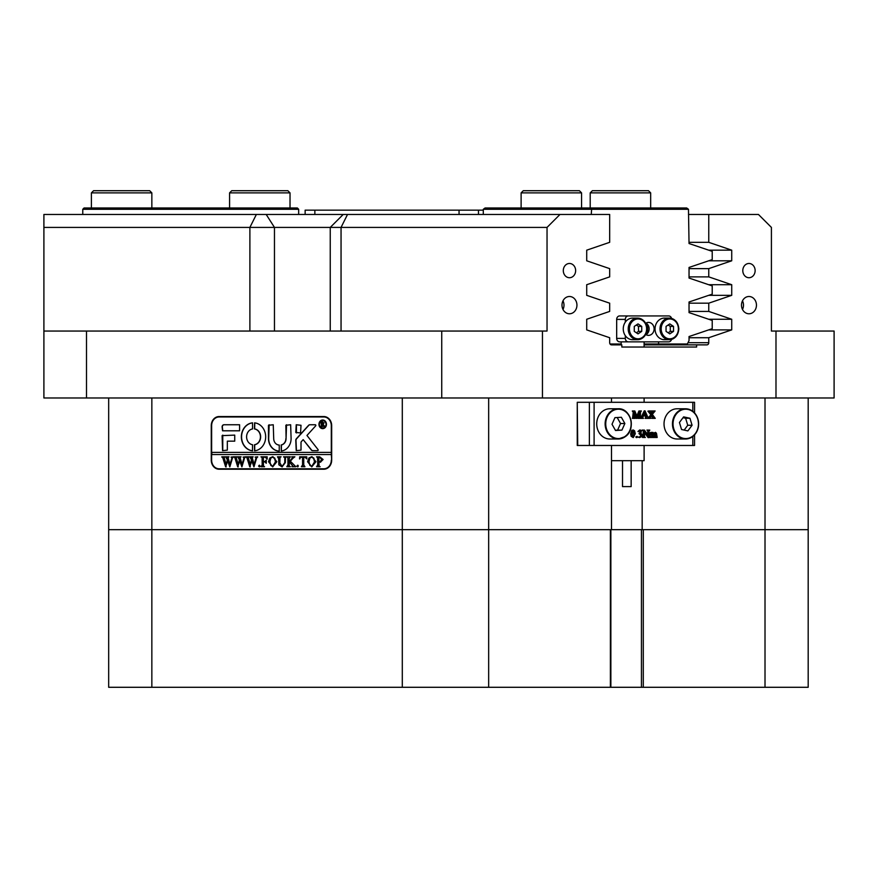 <?xml version="1.0" encoding="UTF-8"?>
<svg xmlns="http://www.w3.org/2000/svg" width="878" height="878" viewBox="0 0 878 878"><rect width="100%" height="100%" fill="white"/><g stroke="black" fill="none" stroke-linecap="round" stroke-linejoin="round"><path stroke-width="1.32" d="M645.934 334.65A9.065 7.858 90 0 0 647.712 328.888A9.065 7.858 90 0 0 645.934 323.137M688.473 209.282L483.295 209.282L485.073 207.987L686.706 207.987L688.473 209.282L689.043 243.524L712.223 251.36L712.223 259.603L689.043 267.45L689.043 278.063L712.223 285.91L712.223 294.152L689.043 301.988L689.043 312.612L712.223 320.448L712.223 328.69L689.043 336.537L689.043 340.554L687.353 344L644.112 344M621.163 341.849L621.163 344L610.045 344M658.566 341.849L658.566 344M591.245 214.462L591.728 207.987M483.295 209.282L483.295 214.462M82.762 209.282L84.058 207.987L297.368 207.987L298.663 209.282L82.762 209.282L82.762 214.462M298.663 214.462L298.663 209.282M664.394 318.099A10.799 9.351 90 0 0 655.043 328.888A10.799 9.351 90 0 0 664.394 339.687L669.354 339.687A10.799 9.351 -90 0 1 660.015 328.888A10.799 9.351 -90 0 1 669.354 318.099A10.799 9.351 -90 0 1 678.705 328.888A10.799 9.351 -90 0 1 669.354 339.687C675.094 339.062 678.244 335.473 678.826 328.888C678.244 322.314 675.094 318.714 669.354 318.099L664.394 318.099M625.312 335.648A10.799 9.351 90 0 0 632.61 339.687L637.571 339.687C643.311 339.062 646.46 335.473 647.042 328.888C646.46 322.314 643.311 318.714 637.571 318.099A10.799 9.351 -90 0 1 646.921 328.888A10.799 9.351 -90 0 1 637.571 339.687A10.799 9.351 -90 0 1 628.22 328.888A10.799 9.351 -90 0 1 637.571 318.099L632.61 318.099A10.799 9.351 90 0 0 625.312 322.138A10.799 9.351 90 0 0 623.259 328.888A10.799 9.351 90 0 0 625.312 335.648L625.312 338.392A3.457 2.996 90 0 0 628.308 341.849L668.696 341.849A3.457 2.996 90 0 0 671.56 339.391M646.021 323.082A6.475 5.608 -90 0 1 649.138 328.888A6.475 5.608 -90 0 1 646.021 334.694M645.67 323.302A6.475 5.608 -90 0 1 648.502 322.413A6.475 5.608 -90 0 1 654.11 328.888A6.475 5.608 -90 0 1 648.502 335.363A6.475 5.608 -90 0 1 645.67 334.485M671.56 318.385A3.457 2.996 90 0 0 668.696 315.937L628.308 315.937A3.457 2.996 90 0 0 625.312 319.394L625.312 322.138M625.312 319.394L616.674 319.394A3.457 2.996 -90 0 1 619.67 315.937L628.308 315.937M616.674 319.394L616.674 338.392L625.312 338.392M628.308 341.849L619.67 341.849A3.457 2.996 -90 0 1 616.674 338.392M641.741 326.396L638.01 323.905L634.267 326.396L634.267 331.379L638.01 333.881L641.741 331.379L641.741 326.396L638.504 326.396L636.385 324.981M673.525 326.396L669.793 323.905L666.051 326.396L666.051 331.379L669.793 333.881L673.525 331.379L673.525 326.396L670.287 326.396L668.169 324.981M668.169 332.795L670.287 331.379L670.287 326.396M670.287 331.379L673.525 331.379M636.385 332.795L638.504 331.379L638.504 326.396M638.504 331.379L641.741 331.379M631.15 460.687L631.15 486.599L622.513 486.599L622.513 460.687M611.505 460.687L644.112 460.687L644.112 445.475M305.138 214.462L305.138 210.149L478.477 210.149L478.477 214.462M483.295 210.149L478.477 210.149M741.493 305.138A8.637 7.474 90 0 0 748.967 313.775A8.637 7.474 90 0 0 756.452 305.138A8.637 7.474 90 0 0 748.967 296.501A8.637 7.474 90 0 0 741.493 305.138M742.492 309.462A8.637 7.474 90 0 0 743.49 305.138A8.637 7.474 90 0 0 742.492 300.825M561.997 305.138A8.637 7.474 90 0 0 569.471 313.775A8.637 7.474 90 0 0 576.945 305.138A8.637 7.474 90 0 0 569.471 296.501A8.637 7.474 90 0 0 561.997 305.138M562.996 309.462A8.637 7.474 90 0 0 563.994 305.138A8.637 7.474 90 0 0 562.996 300.825M563.303 270.6A7.123 6.168 90 0 0 569.471 277.722A7.123 6.168 90 0 0 575.639 270.6A7.123 6.168 90 0 0 569.471 263.477A7.123 6.168 90 0 0 563.303 270.6M742.799 270.6A7.123 6.168 90 0 0 748.967 277.722A7.123 6.168 90 0 0 755.135 270.6A7.123 6.168 90 0 0 748.967 263.477A7.123 6.168 90 0 0 742.799 270.6M611.505 445.475L611.505 529.675L108.674 529.675L108.674 397.975M559.988 214.462L547.038 227.413L43.9 227.413L43.9 214.462L609.672 214.462L609.672 242.328L586.713 250.175L586.713 260.799L609.672 268.635L609.672 276.877L586.713 284.713L586.713 295.337L609.672 303.184L609.672 311.416L586.713 319.263L586.713 329.887L609.672 337.723L609.672 342.705A2.162 1.866 -90 0 0 611.538 344.867L621.822 344.867L621.822 347.029L696.616 347.029L696.616 344.867L644.112 344.867M611.505 397.975L611.505 402.3M642.169 529.675L611.505 529.675L641.445 529.675L641.445 687.287L765.012 687.287L765.012 529.675L642.169 529.675L642.169 460.687M331.675 425.611L331.675 460.16A9.065 7.858 90 0 1 323.817 469.225L219.116 469.225A9.065 7.858 90 0 1 211.258 460.16L211.258 425.611A9.065 7.858 90 0 1 219.116 416.545L323.817 416.545A9.065 7.858 90 0 1 331.675 425.611L331.302 425.611A8.637 7.474 -90 0 0 323.817 416.973L219.116 416.973A8.637 7.474 -90 0 0 211.631 425.611L211.631 452.389L331.302 452.389L331.302 425.611M808.188 397.975L808.188 529.675L765.012 529.675L808.188 529.675L808.188 687.287L765.012 687.287M689.043 242.328L708.765 242.328L708.765 214.462L688.473 214.462M689.043 303.184L708.765 303.184L708.765 311.416L689.043 311.416M689.043 268.635L708.765 268.635L708.765 276.877L689.043 276.877M542.45 397.975L441.733 397.975L441.733 331.05L542.45 331.05L542.45 397.975L775.987 397.975L775.987 331.05L834.1 331.05L834.1 397.975L775.987 397.975M86.505 331.05L86.505 397.975L43.9 397.975L43.9 331.05L441.733 331.05M43.9 331.05L43.9 227.413M542.45 331.05L547.038 331.05L547.038 227.413M708.765 214.462L758.449 214.462L771.411 227.413L771.411 331.05L775.987 331.05M708.765 268.635L731.725 260.799L731.725 250.175L708.765 242.328M708.765 303.184L731.725 295.337L731.725 284.713L708.765 276.877M689.043 337.723L708.765 337.723L731.725 329.887L731.725 319.263L708.765 311.416M708.765 337.723L708.765 342.705A2.162 1.866 -90 0 1 706.9 344.867L696.616 344.867M86.505 397.975L441.733 397.975M708.7 295.337L731.725 295.337M708.7 284.713L731.725 284.713M708.7 329.887L731.725 329.887M708.7 319.263L731.725 319.263M708.7 260.799L731.725 260.799M708.7 250.175L731.725 250.175M220.619 469.225A9.065 7.858 90 0 1 217.974 468.698M217.974 417.083A9.065 7.858 90 0 1 220.619 416.545M151.85 397.975L151.85 687.287L108.674 687.287L108.674 529.675L610.386 529.675L610.386 687.287L641.445 687.287M643.289 687.287L643.289 529.675L765.012 529.675L765.012 397.975M488.662 397.975L488.662 687.287L610.386 687.287M488.662 687.287L402.3 687.287L402.3 397.975M151.85 687.287L402.3 687.287M610.868 529.675L610.868 687.287M322.808 428.201A3.885 3.369 -90 0 0 322.808 420.43M326.056 424.315A3.885 3.369 -90 0 0 319.329 424.315A3.885 3.369 -90 0 0 326.056 424.315M318.955 424.315A4.313 3.742 -90 0 0 322.698 428.64A4.313 3.742 -90 0 0 326.44 424.315A4.313 3.742 -90 0 0 322.698 420.002A4.313 3.742 -90 0 0 318.955 424.315M322.808 420.002A4.313 3.742 -90 0 0 319.175 424.315A4.313 3.742 -90 0 0 322.808 428.64M318.187 450.008A0.648 0.56 -90 0 0 318.045 449.58L306.96 435.466L315.674 425.863A0.648 0.56 -90 0 0 315.279 424.754L309.846 424.754A2.162 1.866 -90 0 0 308.562 425.347L296.347 438.791A2.162 1.866 -90 0 0 295.776 440.361L296.215 450.655L301.011 450.14L301.011 442.578A1.295 1.119 90 0 1 301.352 441.634L303.173 439.637L311.273 449.953A2.162 1.866 -90 0 0 312.656 450.655L317.627 450.655A0.648 0.56 -90 0 0 318.187 450.008M265.672 436.838A14.037 12.149 -90 0 0 254.576 422.856L254.466 428.925A7.99 6.914 90 0 1 260.437 436.838A7.99 6.914 90 0 1 254.466 444.751L254.576 450.82A14.037 12.149 -90 0 0 265.672 436.838M254.752 422.856L254.686 428.925A7.99 6.914 90 0 1 260.645 436.838A7.99 6.914 90 0 1 254.686 444.751L254.752 450.82M284.582 457.416L283.561 456.801L286.546 456.801L285.482 457.57L285.35 462.596L282.036 466.876L278.864 464.824L278.666 458.601L277.47 456.801L281.048 456.801L280.005 457.482L279.862 462.969L282.09 466.459L284.757 462.662L284.801 457.416L283.868 457.087M293.022 458.184L290.333 461.202L295.864 466.734L291.946 466.734L292.637 465.998L292.187 465.164L289.18 461.773L289.257 465.966L290.366 466.734L286.788 466.734L287.984 464.945L287.896 457.581L286.788 456.801L290.366 456.801L289.18 458.601L289.18 461.598L292.363 458.02L291.759 456.801L294.887 456.801L293.022 458.184M297.653 466.876L296.94 466.053L297.653 465.219L298.377 466.053L297.653 466.876M299.574 458.92L299.683 456.801L306.74 456.801L306.85 458.92L304.995 457.219L303.744 457.219L303.744 464.945L304.94 466.734L301.363 466.734L302.559 464.945L302.559 457.219L300.649 457.328L299.574 458.92M307.574 461.74L308.957 457.943L311.833 456.67L315.937 461.718L311.734 466.876L307.574 461.74L308.957 457.943M331.302 460.16A8.637 7.474 -90 0 1 323.817 468.797L219.116 468.797A8.637 7.474 -90 0 1 211.631 460.16L211.631 454.541L331.302 454.541L331.675 460.16M323.104 459.501L320.393 462.19L318.923 462.004L319.087 466.13L320.119 466.734L316.53 466.734L317.726 464.945L317.562 457.416L316.53 456.801L319.691 456.801L323.104 459.501M268.514 461.74L269.897 457.943L272.773 456.67L276.866 461.718L272.674 466.876L268.514 461.74L269.897 457.943M267.077 459.018L265.277 457.219L263.378 457.219L263.378 461.499L264.926 461.499L266.243 460.116L266.243 463.288L264.926 461.905L263.378 461.905L263.455 465.966L264.563 466.734L260.986 466.734L262.182 464.945L262.094 457.581L260.986 456.801L267.197 456.801L267.077 459.018M259.306 466.876L258.593 466.053L259.306 465.219L260.031 466.053L259.306 466.876M255.125 457.087L257.66 457.087L256.727 457.734L253.951 466.876L251.821 460.972L249.791 466.876L246.883 457.636L245.95 456.801L249.122 456.801L248.287 457.712L250.296 464.539L251.47 459.831L249.802 456.801L253.127 456.801L252.216 457.745L254.137 464.451L256.08 457.701L255.125 457.087L257.66 456.801M243.063 457.087L245.599 457.087L244.655 457.734L241.889 466.876L239.76 460.972L237.729 466.876L234.821 457.636L233.888 456.801L237.06 456.801L236.215 457.712L238.223 464.539L239.409 459.831L237.74 456.801L241.066 456.801L240.155 457.745L242.076 464.451L244.007 457.701L243.063 457.087L245.599 456.801M231.002 457.087L233.526 457.087L232.593 457.734L229.827 466.876L227.687 460.972L225.657 466.876L222.749 457.636L221.816 456.801L224.987 456.801L224.153 457.712L226.162 464.539L227.347 459.831L225.668 456.801L228.993 456.801L228.093 457.745L230.014 464.451L231.946 457.701L231.002 457.087L233.526 456.801M239.595 430.791L239.595 424.754L223.978 424.754A2.162 1.866 -90 0 0 222.101 426.906L222.562 430.791L239.595 430.791M227.336 441.162L234.733 441.162L234.733 435.115L222.101 435.642L222.562 450.655L227.336 450.129L227.336 441.162M279.248 445.047A6.475 5.608 90 0 1 273.706 438.572L273.256 424.754L268.47 425.281L268.47 438.572A12.522 10.843 -90 0 0 279.237 451.094L279.248 445.047M252.557 428.925L252.502 422.856A14.037 12.149 -90 0 0 241.362 436.838A14.037 12.149 -90 0 0 252.458 450.82L252.557 444.751A7.99 6.914 90 0 1 246.597 436.838A7.99 6.914 90 0 1 252.557 428.925M296.215 424.754L295.776 432.437L300.561 432.953L301.011 425.27L296.215 424.754M285.866 438.572A6.475 5.608 90 0 1 281.19 444.959L281.267 451.029A12.522 10.843 -90 0 0 291.101 438.572L290.651 424.754L285.866 425.27L286.074 438.572A6.475 5.608 90 0 1 281.399 444.959L281.388 451.018M323.949 425.512L324.992 426.488L323.861 426.488L321.985 424.25L322.555 426.488L320.832 426.488L321.414 425.632L320.832 421.736L324.092 422.911L323.06 424.085L323.949 425.512M324.992 426.488L324.081 426.488L322.38 424.25M323.817 468.797L325.332 468.797A8.637 7.474 -90 0 0 326.473 468.698M331.302 454.541L331.302 452.389M326.473 417.083A8.637 7.474 -90 0 0 325.332 416.973L323.817 416.973M211.85 452.389L211.85 454.541M286.524 424.754L286.074 438.572M296.435 424.754L296.435 432.953M252.59 422.867A14.037 12.149 -90 0 0 241.582 436.838A14.037 12.149 -90 0 0 252.59 450.809M269.151 424.754L268.69 438.572A12.522 10.843 -90 0 0 279.292 451.083M222.771 435.115L222.771 450.655M312.875 450.655A2.162 1.866 -90 0 1 311.492 449.953L303.173 439.637M310.066 424.754A2.162 1.866 -90 0 0 308.771 425.347L296.566 438.791A2.162 1.866 -90 0 0 295.985 440.361L296.435 450.655M224.186 424.754A2.162 1.866 -90 0 0 222.321 426.906L222.771 430.791M322.555 426.488L321.052 426.357M321.567 426.159L321.326 422.033M321.546 422.033L320.986 421.868M321.052 421.868L322.358 421.736M323.62 422.976L321.985 422.066L321.985 424.052L323.62 422.976L322.478 421.934M322.039 424.052L323.411 422.976M320.613 462.19L318.923 462.004M320.119 466.734L316.749 466.459M317.606 466.042L316.848 466.459M317.814 466.042L317.562 457.416M317.77 457.416L316.848 457.087M316.749 457.087L319.691 456.801M319.998 461.773L321.886 459.589L319.998 457.219L318.923 457.361L318.923 461.619L319.998 461.773L321.666 459.589L319.779 457.219M309.177 457.943L312.052 456.67M311.833 466.876L307.783 461.74M311.723 466.459L314.719 461.905L313.852 458.086L311.931 457.087L309.868 458.075L309.001 461.696L309.901 465.461L311.723 466.459L314.5 461.905L313.633 458.086L311.712 457.087M299.804 458.92L299.903 456.801L306.74 456.801M306.85 458.92L306.422 458.042M306.641 458.042L304.995 457.219M304.94 466.734L301.571 466.459M302.416 466.064L301.659 466.459M302.636 466.064L302.559 457.219M297.872 466.876L296.94 466.053M297.159 466.053L297.872 465.219M295.864 466.734L291.946 466.459M292.857 465.998L289.18 461.773M290.366 466.734L287.007 466.459M287.83 466.097L287.084 466.459M288.05 466.097L287.896 457.581M287.863 457.262L287.084 457.087M287.007 457.087L290.366 456.801M292.363 458.02L289.18 461.598M292.747 457.504L291.957 457.087M291.979 457.087L294.887 456.801M283.781 457.087L286.546 456.801M282.255 466.876L278.864 464.824M279.083 464.824L278.666 458.601M278.875 458.601L277.777 457.087M277.689 457.087L281.048 456.801M284.801 457.416L284.977 462.662L282.09 466.459M270.106 457.943L272.992 456.67M272.762 466.876L268.723 461.74M272.663 466.459L275.659 461.905L274.792 458.086L272.871 457.087L270.808 458.075L269.941 461.696L270.841 465.461L272.663 466.459L275.44 461.905L274.573 458.086L272.652 457.087M267.318 459.018L265.277 457.219M266.243 460.116L264.926 461.499M266.243 463.288L264.926 461.905M264.563 466.734L261.194 466.459M262.028 466.097L261.282 466.459M262.248 466.097L262.094 457.581M262.061 457.262L261.282 457.087M261.194 457.087L267.197 456.801M259.526 466.876L258.593 466.053M258.812 466.053L259.526 465.219M253.951 466.876L251.821 460.972M250.307 466.876L246.883 457.636M247.102 457.636L245.95 457.087M246.169 457.087L249.122 456.801M251.47 459.831L250.296 464.539M251.69 459.831L251.196 458.909M251.404 458.909L250.987 458.228M251.207 458.228L250.691 457.559M250.395 457.131L249.802 457.087M250.021 457.087L253.127 456.801M256.08 457.701L254.137 464.451M255.97 457.186L255.344 457.087M241.889 466.876L239.76 460.972M238.245 466.876L234.821 457.636M235.03 457.636L233.888 457.087M234.097 457.087L237.06 456.801M239.409 459.831L238.223 464.539M239.628 459.831L239.123 458.909M239.343 458.909L238.926 458.228M239.145 458.228L238.629 457.559M238.333 457.131L237.74 457.087M237.949 457.087L241.066 456.801M244.007 457.701L242.076 464.451M243.908 457.186L243.283 457.087M229.827 466.876L227.687 460.972M226.184 466.876L222.749 457.636M222.968 457.636L221.816 457.087M222.035 457.087L224.987 456.801M227.347 459.831L226.162 464.539M227.556 459.831L227.062 458.909M227.281 458.909L226.864 458.228M227.073 458.228L226.568 457.559M226.261 457.131L225.668 457.087M225.887 457.087L228.993 456.801M231.946 457.701L230.014 464.451M231.836 457.186L231.21 457.087M590.203 192.875L592.365 190.713L648.502 190.713L650.664 192.875L590.203 192.875L590.203 207.987M521.115 192.875L523.277 190.713L579.414 190.713L581.565 192.875L521.115 192.875L521.115 207.987M229.575 192.875L231.737 190.713L287.863 190.713L290.025 192.875L229.575 192.875L229.575 207.987M91.4 192.875L93.562 190.713L149.688 190.713L151.85 192.875L91.4 192.875L91.4 207.987M594.099 402.3L594.099 445.475L589.379 445.475L589.379 402.3L694.553 402.3L694.553 412.879M594.099 445.475L692.819 445.475L692.819 436.465M651.3 432.755L652.881 432.338L653.956 433.359L655.438 432.338L653.309 433.359M654.571 437.266L655.109 434.171L654.417 432.953M651.904 437.266L652.53 434.171L651.816 432.953M655.438 432.338L656.459 433.205L657.183 437.474L655.131 437.474L655.756 434.171L655.065 432.953L653.978 433.699L654.604 437.474L652.552 437.474L653.177 434.171L652.464 432.953L651.399 433.633L652.025 437.474L649.325 437.474L649.665 433.073M649.972 437.474L650.565 433.381L649.325 432.953L651.399 432.338L651.399 433.359L651.399 432.755M642.696 437.266L643.365 431.098L642.114 430.077L644.397 430.077L648.469 435.653L648.337 430.516L647.141 430.286M647.821 434.764L647.69 430.516M648.337 430.516L646.932 430.077L649.797 430.077L648.908 431.416L648.908 437.584L648.074 437.584L644.463 432.613M648.721 437.584L644.463 431.713L644.584 437.024L645.352 437.474L642.476 437.474L643.267 436.97M641.346 435.631L640.94 434.336L639.601 433.776L641.083 431.91L639.996 430.692L637.944 431.515L639.667 429.979L641.489 430.549L640.907 433.106L642.059 435.016L641.544 436.662L639.59 437.573L637.856 437.024L640.194 437.057L641.346 435.631L639.096 433.776M639.546 437.057L640.699 435.631M639.601 433.776L638.954 433.567L640.435 431.91L639.349 430.692M636.341 437.573L635.815 436.959L636.989 436.344L637.527 436.959L636.341 437.573M633.268 437.573L631.15 436.333L630.656 433.831L631.82 430.33L633.312 429.979L634.596 430.835L635.299 433.71L633.268 437.573L631.798 436.333L631.304 433.831L632.467 430.33L633.312 429.979M636.901 418.367L634.322 412.144L634.322 417.028L635.211 418.367L632.994 418.367L633.883 417.028L633.784 411.562L632.994 410.97L634.816 410.97L637.198 416.71L639.579 410.97L641.346 410.97L640.457 412.309L640.457 417.028L641.346 418.367L638.679 418.367L639.469 417.862L639.568 412.144L636.989 418.367L636.254 418.367L634.322 413.703M632.994 418.367L632.347 418.367L632.994 418.158M632.566 418.158L633.236 412.309L632.347 410.97L632.994 410.97M636.868 415.931L638.932 410.97L639.579 410.97M638.679 418.367L638.032 418.367L638.679 418.158M638.251 418.158L638.921 413.703M645.78 418.367L645.132 418.367L645.78 417.698L645.231 415.898L643.333 415.898L642.707 417.698L643.442 418.367L641.423 418.367L645.045 410.871L648.315 418.367L645.78 418.367L646.428 417.698L645.879 415.898L643.333 415.898M640.775 418.158L644.232 410.871L644.88 410.871M652.519 418.367L653.111 417.467L651.772 415.184L650.159 417.763L650.763 418.367L648.502 418.367L651.52 414.767L648.557 410.97L651.487 410.97L650.839 411.617L652.08 413.933L653.484 411.606L652.804 410.97L655.12 410.97L652.332 414.35L655.251 418.367L651.871 418.367L652.508 417.73L651.432 415.7M647.854 418.158L650.872 414.767L647.909 411.178L648.557 410.97M651.772 413.417L652.837 411.606L652.156 410.97L652.804 410.97M589.379 445.475L577.252 445.475L577.252 402.3L577.724 445.475M589.379 402.3L577.724 402.3M694.553 434.895L694.553 445.475L692.819 445.475M639.469 417.862L638.822 417.862M632.994 411.178L632.347 411.178M633.784 411.562L633.137 411.562M633.883 412.309L633.236 412.309M633.773 417.862L633.126 417.862M643.453 415.59L645.769 415.59L644.682 412.616L643.453 415.59L645.121 415.59L644.342 413.45M646.428 417.698L645.78 417.698M645.78 418.158L645.132 418.158M642.476 416.83L641.829 416.83M641.939 417.939L641.291 417.939M652.804 411.178L652.156 411.178M653.43 411.398L652.782 411.398M653.484 411.606L652.837 411.606M653.199 412.265L652.552 412.265M648.557 411.178L647.909 411.178M651.52 414.767L650.872 414.767M650.06 416.94L649.413 416.94M648.908 418.038L648.26 418.038M652.848 416.973L652.2 416.973M653.111 417.467L652.464 417.467M653.155 417.73L652.508 417.73M652.925 418.093L652.277 418.093M652.519 418.158L651.871 418.158M632.193 433.951L632.511 436.454L633.29 437.266L634.201 436.114L634.19 431.35L633.312 430.286L632.193 433.951M631.798 436.333L631.15 436.333M631.304 433.831L630.656 433.831M632.467 430.33L631.82 430.33M632.632 437.266L633.554 436.114L633.762 433.469L632.665 430.286M634.201 436.114L633.554 436.114M634.19 431.35L633.543 431.35M633.762 430.461L633.115 430.461M636.989 437.573L635.815 436.959M636.462 436.959L636.989 436.344M638.756 431.603L637.944 431.515M641.083 431.91L640.435 431.91M639.601 433.567L638.954 433.567M640.94 434.336L640.292 434.336M641.192 434.797L640.545 434.797M639.59 437.573L637.856 437.024M638.591 431.515L640.314 429.979M643.914 436.97L644.013 431.098L642.114 430.286M643.179 430.33L642.531 430.33M644.013 431.098L643.365 431.098M650.038 433.161L649.325 432.953M649.972 432.953L651.202 432.338M650.565 433.381L649.918 433.381M650.598 436.344L649.95 436.344M649.972 437.266L649.325 437.266M653.023 433.293L652.376 433.293M653.177 434.171L652.53 434.171M653.155 436.871L652.508 436.871M655.636 433.304L654.988 433.304M655.734 436.86L655.087 436.86M655.603 437.145L654.955 437.145M651.948 432.755L652.881 432.338M609.804 408.775A15.113 13.093 90 0 0 602.703 411.189A15.113 13.093 90 0 0 597.249 428.157A15.113 13.093 90 0 0 609.804 439L618.222 439A15.113 13.093 -90 0 1 605.666 428.157A15.113 13.093 -90 0 1 611.121 411.189A15.113 13.093 -90 0 1 618.222 408.775A15.113 13.093 -90 0 1 630.777 419.618A15.113 13.093 -90 0 1 625.323 436.585A15.113 13.093 -90 0 1 618.222 439L625.377 436.564C636.374 429.386 630.777 407.886 618.222 408.775L609.804 408.775M621.931 430.121L624.862 423.514L621.372 417.28L614.951 417.643L612.01 424.261L615.5 430.494L621.931 430.121L617.607 430.121L620.548 423.514L617.19 417.522M615.368 430.253L617.607 430.121M620.548 423.514L624.862 423.514M698.394 426.708A15.113 13.093 -90 0 1 685.531 439C692.38 438.462 696.682 434.369 698.449 426.697C698.965 416.084 694.663 410.114 685.531 408.775L677.114 408.775A15.113 13.093 90 0 0 664.262 421.067A15.113 13.093 90 0 0 677.114 439L685.531 439A15.113 13.093 -90 0 1 672.68 421.067A15.113 13.093 -90 0 1 685.531 408.775A15.113 13.093 -90 0 1 698.394 426.675M692.073 425.27L689.954 418.257L683.633 416.874L679.429 422.494L681.547 429.507L687.869 430.9L692.073 425.27L687.748 425.27L685.63 418.257L683.029 417.687M684.16 430.088L687.748 425.27M685.63 418.257L689.954 418.257M646.603 328.888A9.932 8.604 90 0 0 638.01 318.955A9.932 8.604 90 0 0 629.405 328.888A9.932 8.604 90 0 0 638.01 338.82A9.932 8.604 90 0 0 646.603 328.888M678.387 328.888A9.932 8.604 90 0 0 669.793 318.955A9.932 8.604 90 0 0 661.189 328.888A9.932 8.604 90 0 0 669.793 338.82A9.932 8.604 90 0 0 678.387 328.888M314.862 210.149L314.862 214.462M459.051 214.462L459.051 210.149M249.89 331.05L249.89 227.413L256.365 214.462M688.473 342.705L708.765 342.705M266.188 214.462L274.463 227.413L274.463 331.05M347.523 214.462L341.048 227.413L341.048 331.05M692.819 411.31L692.819 402.3M639.568 417.028L638.921 417.028M633.883 417.028L633.236 417.028M646.241 416.918L645.593 416.918M650.247 412.605L649.599 412.605M634.41 433.469L633.762 433.469M644.013 436.136L643.365 436.136M648.469 431.416L647.821 431.416M650.598 434.39L649.95 434.39M653.177 436.344L652.53 436.344M655.756 434.171L655.109 434.171M655.756 436.344L655.109 436.344M625.334 436.223A14.685 12.709 90 0 0 629.12 415.92A14.685 12.709 90 0 0 611.538 411.552A14.685 12.709 90 0 0 607.763 431.855A14.685 12.709 90 0 0 625.334 436.223M698.24 426.631A14.685 12.709 90 0 0 688.122 409.466A14.685 12.709 90 0 0 673.261 421.144A14.685 12.709 90 0 0 683.369 438.309A14.685 12.709 90 0 0 698.24 426.631M644.112 341.849L644.112 347.029M644.112 397.975L644.112 402.3M330.249 331.05L330.249 227.413L343.21 214.462M650.664 207.987L650.664 192.875L650.664 207.987M581.565 207.987L581.565 192.875L581.565 207.987M579.414 190.713L581.565 192.875M290.025 192.875L290.025 207.987M151.85 207.987L151.85 192.875"/></g></svg>
